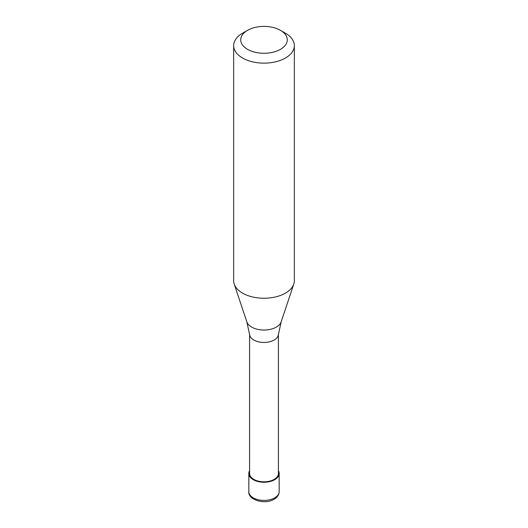 <?xml version="1.0" encoding="UTF-8"?>
<svg xmlns="http://www.w3.org/2000/svg" width="528" height="528" viewBox="0 0 528 528"><rect width="100%" height="100%" fill="white"/><g stroke="black" fill="none" stroke-linecap="round" stroke-linejoin="round"><path stroke-width="0.79" d="M249.586 470.752A15.173 8.758 0 0 0 248.827 473.484A15.173 8.758 0 0 0 258.192 481.582A15.173 8.758 0 0 0 274.732 479.681A15.173 8.758 180 0 0 279.173 473.484A15.173 8.758 180 0 0 278.414 470.752M249.586 334.389L249.586 473.484A14.414 8.323 0 0 0 258.482 481.18A14.414 8.323 0 0 0 274.19 479.371A14.414 8.323 180 0 0 278.414 473.484L278.414 334.389M246.84 321.856L249.612 334.64A14.414 8.323 0 0 0 258.898 341.906A14.414 8.323 0 0 0 274.19 340.006A14.414 8.323 180 0 0 278.388 334.64L281.16 321.856A17.477 10.091 180 0 1 276.362 327.076A17.477 10.091 0 0 1 258.878 329.591A17.477 10.091 0 0 1 246.84 321.856L234.201 284.044A30.347 17.523 0 0 0 255.11 297.475A30.347 17.523 0 0 0 285.463 293.113A30.347 17.523 180 0 0 293.799 284.044A30.347 17.523 180 0 0 294.347 280.724L294.347 45.613A30.347 17.523 180 0 1 285.463 58.007A30.347 17.523 0 0 1 252.384 61.802A30.347 17.523 0 0 1 233.653 45.613A30.347 17.523 0 0 1 242.537 33.224L247.546 30.334A23.265 13.431 0 0 0 247.546 49.335A23.265 13.431 0 0 0 280.454 49.335A23.265 13.431 180 0 0 280.454 30.334L285.463 33.224A30.347 17.523 180 0 1 294.347 45.613M233.653 45.613L233.653 280.724A30.347 17.523 0 0 0 234.201 284.044M242.537 33.224L247.546 30.334A23.265 13.431 180 0 1 280.454 30.334M279.173 491.66C279.14 494.677 277.444 497.204 274.105 499.244C264.95 505.006 247.85 499.917 248.827 491.66A15.173 8.758 0 0 0 258.192 499.752A15.173 8.758 0 0 0 274.732 497.851A15.173 8.758 180 0 0 279.173 491.66L279.173 473.484M248.827 491.66L248.827 473.484M281.16 321.856L293.799 284.044"/></g></svg>
